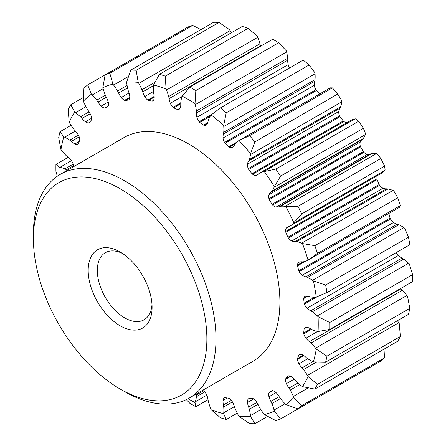 <?xml version="1.0" encoding="UTF-8"?>
<svg xmlns="http://www.w3.org/2000/svg" width="446" height="446" viewBox="0 0 446 446"><rect width="100%" height="100%" fill="white"/><g stroke="black" fill="none" stroke-linecap="round" stroke-linejoin="round"><path stroke-width="0.67" d="M400.357 288.651A13.72 7.922 -120 0 0 400.698 288.919A16.223 9.366 -120 0 1 402.275 290.335A37.732 21.787 -120 0 1 406.836 295.464A62.094 35.853 -120 0 1 407.555 296.395L409.824 308.32A193.659 111.807 60 0 1 408.486 314.313L325.63 362.152A193.659 111.807 -120 0 0 326.963 356.159L316.264 349.101A62.094 35.853 -120 0 0 315.539 348.17A37.732 21.787 -120 0 0 310.985 343.041A16.223 9.366 -120 0 0 309.407 341.625L400.698 288.919M202.517 390.401A164.095 94.742 -120 0 0 203.515 390.83A4.521 2.609 -120 0 1 204.162 391.371A7.047 4.07 -120 0 1 206.899 395.418A13.72 7.922 -120 0 1 208.115 400.107A16.223 9.366 -120 0 0 208.555 402.18A37.732 21.787 -120 0 0 210.718 408.692A62.094 35.853 -120 0 0 211.164 409.779L220.357 417.707A193.659 111.807 -120 0 0 226.217 419.547L223.675 413.71A62.094 35.853 -120 0 0 223.764 412.784A37.732 21.787 -120 0 0 223.73 406.942A16.223 9.366 -120 0 0 223.446 404.912A13.72 7.922 -120 0 1 223.045 400.486A7.047 4.07 -120 0 1 224.477 397.838A7.047 4.07 -120 0 1 224.589 397.782A4.521 2.609 -120 0 1 225.107 397.609A164.095 94.742 -120 0 0 228.748 398.239A4.521 2.609 -120 0 1 229.088 398.412A4.521 2.609 -120 0 1 229.406 398.618A7.047 4.07 -120 0 1 232.55 402.13A13.72 7.922 -120 0 1 234.507 406.83A16.223 9.366 -120 0 0 235.287 408.943A37.732 21.787 -120 0 0 238.409 415.321A62.094 35.853 -120 0 0 239.006 416.363L249.52 423.583A193.659 111.807 -120 0 0 254.934 423.7L250.568 416.609A62.094 35.853 -120 0 0 250.462 415.577A37.732 21.787 -120 0 0 249.314 409.244A16.223 9.366 -120 0 0 248.673 407.131A13.72 7.922 -120 0 1 247.474 402.448A7.047 4.07 -120 0 1 248.283 399.019A4.521 2.609 -120 0 1 248.701 398.663A164.095 94.742 -120 0 0 251.962 398.178A4.521 2.609 -120 0 1 252.609 398.378A7.047 4.07 -120 0 1 253.317 398.73A7.047 4.07 -120 0 1 256.004 401.183A13.72 7.922 -120 0 1 258.596 405.659A16.223 9.366 -120 0 0 259.678 407.705A37.732 21.787 -120 0 0 263.603 413.632A62.094 35.853 -120 0 0 264.316 414.574L275.834 420.6A193.659 111.807 -120 0 0 280.534 418.989L274.351 411.123A62.094 35.853 -120 0 0 274.061 410.036A37.732 21.787 -120 0 0 271.848 403.524A16.223 9.366 -120 0 0 270.889 401.439L279.179 396.656A16.223 9.366 -120 0 0 280.506 398.529A37.732 21.787 -120 0 0 285.039 403.702A62.094 35.853 -120 0 0 285.836 404.494L297.989 408.91A193.659 111.807 -120 0 0 301.736 405.648L293.836 397.531A62.094 35.853 -120 0 0 293.379 396.438A37.732 21.787 -120 0 0 290.212 390.077A16.223 9.366 -120 0 0 288.98 388.12A13.72 7.922 -120 0 1 286.399 383.632A7.047 4.07 -120 0 1 285.663 379.29A4.521 2.609 -120 0 1 285.814 378.632A164.095 94.742 -120 0 0 287.865 376.05A4.521 2.609 -120 0 1 288.384 375.867A7.047 4.07 -120 0 1 291.16 376.491A7.047 4.07 -120 0 1 291.756 376.881A13.72 7.922 -120 0 1 295.219 380.26A16.223 9.366 -120 0 0 296.724 381.871A37.732 21.787 -120 0 0 301.635 386.035A62.094 35.853 -120 0 0 302.477 386.637L314.865 389.096A193.659 111.807 -120 0 0 317.474 384.352L400.335 336.513L399.337 323.796A62.094 35.853 -120 0 0 398.73 322.759A37.732 21.787 -120 0 0 397.447 320.691M231.245 32.826A37.732 21.787 -120 0 0 230.097 30.679A62.094 35.853 -120 0 0 229.5 29.637L218.992 22.417A193.659 111.807 60 0 0 213.573 22.3L130.717 70.139L126.653 82.097A62.094 35.853 -120 0 0 126.753 83.129A37.732 21.787 -120 0 0 127.902 89.462A16.223 9.366 -120 0 0 128.543 91.575A13.72 7.922 -120 0 1 129.741 96.258A7.047 4.07 -120 0 1 128.933 99.687A4.521 2.609 -120 0 1 128.515 100.043A164.095 94.742 -120 0 0 125.254 100.528L129.697 97.964M309.407 341.625A13.72 7.922 -120 0 1 305.956 338.224A7.047 4.07 -120 0 1 303.821 333.831A4.521 2.609 -120 0 1 303.676 333L310.723 328.931A16.223 9.366 -120 0 0 312.356 329.784A37.732 21.787 -120 0 0 317.279 331.367A62.094 35.853 -120 0 0 318.082 331.512L329.728 329.432A193.659 111.807 -120 0 0 329.728 322.491L318.082 316.699A62.094 35.853 -120 0 0 317.279 315.919A37.732 21.787 -120 0 0 312.356 311.81A16.223 9.366 -120 0 0 310.99 310.929A16.223 9.366 -120 0 0 310.723 310.778A13.72 7.922 -120 0 1 307.088 308.192A7.047 4.07 -120 0 1 304.395 304.105A4.521 2.609 -120 0 1 304.111 303.252A164.095 94.742 -120 0 0 303.676 298.575A4.521 2.609 -120 0 1 303.821 297.917A7.047 4.07 -120 0 1 305.053 296.289A7.047 4.07 -120 0 1 305.956 295.982A13.72 7.922 -120 0 1 309.407 296.568A16.223 9.366 -120 0 0 310.985 296.969A37.732 21.787 -120 0 0 315.539 297.108A62.094 35.853 -120 0 0 316.264 297.008L326.963 292.57A193.659 111.807 -120 0 0 325.63 285.033L313.41 280.919A62.094 35.853 -120 0 0 312.562 280.328A37.732 21.787 -120 0 0 310.199 278.839A37.732 21.787 -120 0 0 307.523 277.451A16.223 9.366 -120 0 0 305.911 276.849A13.72 7.922 -120 0 1 302.271 275.21A7.047 4.07 -120 0 1 299.16 271.636A4.521 2.609 -120 0 1 298.748 270.8A164.095 94.742 -120 0 0 297.476 265.861A4.521 2.609 -120 0 1 297.476 265.097A7.047 4.07 -120 0 1 298.915 262.332A7.047 4.07 -120 0 1 298.948 262.315A13.72 7.922 -120 0 1 302.037 261.841A16.223 9.366 -120 0 0 303.481 261.769A37.732 21.787 -120 0 0 307.439 260.453A62.094 35.853 -120 0 0 308.024 260.124A62.094 35.853 -120 0 0 308.047 260.118L317.474 253.423A193.659 111.807 -120 0 0 314.865 245.662L302.477 243.555A62.094 35.853 -120 0 0 301.635 243.187A37.732 21.787 -120 0 0 296.724 241.676A16.223 9.366 -120 0 0 295.219 241.548A13.72 7.922 -120 0 1 291.756 240.935A7.047 4.07 -120 0 1 288.384 238.047A4.521 2.609 -120 0 1 287.865 237.272A164.095 94.742 -120 0 0 285.814 232.316A4.521 2.609 -120 0 1 285.663 231.485A7.047 4.07 -120 0 1 286.399 227.995A13.72 7.922 -120 0 1 287.586 227.014A13.72 7.922 -120 0 1 288.98 226.484A16.223 9.366 -120 0 0 290.151 225.983A16.223 9.366 -120 0 0 290.212 225.949A37.732 21.787 -120 0 0 293.379 223.245A62.094 35.853 -120 0 0 293.836 222.682L301.736 213.946A193.659 111.807 -120 0 0 297.989 206.359L285.836 206.481A62.094 35.853 -120 0 0 285.039 206.353A37.732 21.787 -120 0 0 280.506 206.292A16.223 9.366 -120 0 0 279.179 206.632A13.72 7.922 -120 0 1 276.074 207.078A7.047 4.07 -120 0 1 272.601 205.032A4.521 2.609 -120 0 1 272.004 204.352A164.095 94.742 -120 0 0 269.278 199.63A4.521 2.609 -120 0 1 268.988 198.771A7.047 4.07 -120 0 1 268.955 194.74A13.72 7.922 -120 0 1 270.889 192.276A16.223 9.366 -120 0 0 271.848 191.295A37.732 21.787 -120 0 0 274.061 187.342A62.094 35.853 -120 0 0 274.351 186.59L280.534 176.125A193.659 111.807 -120 0 0 275.834 169.084L264.316 171.559A62.094 35.853 -120 0 0 263.603 171.671A37.732 21.787 -120 0 0 259.678 173.065A16.223 9.366 -120 0 0 259.622 173.098A16.223 9.366 -120 0 0 258.596 173.862A13.72 7.922 -120 0 1 257.442 174.804A13.72 7.922 -120 0 1 256.004 175.339A7.047 4.07 -120 0 1 252.609 174.23A4.521 2.609 -120 0 1 251.962 173.684A164.095 94.742 -120 0 0 248.701 169.43A4.521 2.609 -120 0 1 248.283 168.594A7.047 4.07 -120 0 1 247.474 164.228A13.72 7.922 -120 0 1 248.673 160.928A16.223 9.366 -120 0 0 249.314 159.556A37.732 21.787 -120 0 0 250.462 154.55A62.094 35.853 -120 0 0 250.568 153.636L254.934 141.85A193.659 111.807 -120 0 0 249.52 135.718L239.006 140.535A62.094 35.853 -120 0 0 238.409 140.891A37.732 21.787 -120 0 0 235.287 143.662A16.223 9.366 -120 0 0 234.507 144.878A13.72 7.922 -120 0 1 232.55 147.319A7.047 4.07 -120 0 1 232.522 147.336A7.047 4.07 -120 0 1 229.406 147.202A4.521 2.609 -120 0 1 228.748 146.818A164.095 94.742 -120 0 0 225.107 143.244A4.521 2.609 -120 0 1 224.589 142.469A7.047 4.07 -120 0 1 223.045 137.987A13.72 7.922 -120 0 1 223.446 134.017A16.223 9.366 -120 0 0 223.73 132.323A37.732 21.787 -120 0 0 223.764 126.513A62.094 35.853 -120 0 0 223.675 125.488L226.217 112.849A193.659 111.807 -120 0 0 220.357 107.921L211.164 114.968A62.094 35.853 -120 0 0 210.718 115.547A37.732 21.787 -120 0 0 208.555 119.561A16.223 9.366 -120 0 0 208.115 121.128A13.72 7.922 -120 0 1 206.899 124.406A7.047 4.07 -120 0 1 206.18 125.042A7.047 4.07 -120 0 1 204.162 125.293A4.521 2.609 -120 0 1 203.515 125.086A164.095 94.742 -120 0 0 199.68 122.377A4.521 2.609 -120 0 1 199.083 121.702A7.047 4.07 -120 0 1 196.892 117.326A13.72 7.922 -120 0 1 196.469 112.888A16.223 9.366 -120 0 0 196.391 110.954A37.732 21.787 -120 0 0 195.298 104.637A62.094 35.853 -120 0 0 195.025 103.55A183.328 105.847 -120 0 0 188.608 99.664A183.328 105.847 -120 0 0 182.191 96.141A62.094 35.853 -120 0 0 181.918 96.916A37.732 21.787 -120 0 0 180.825 101.967A16.223 9.366 -120 0 0 180.747 103.812A13.72 7.922 -120 0 1 180.329 107.765A7.047 4.07 -120 0 1 179.136 109.292A7.047 4.07 -120 0 1 178.132 109.605A4.521 2.609 -120 0 1 177.536 109.588A164.095 94.742 -120 0 0 173.7 107.876A4.521 2.609 -120 0 1 173.054 107.335A7.047 4.07 -120 0 1 170.316 103.288A13.72 7.922 -120 0 1 169.101 98.599L260.392 45.893A16.223 9.366 -120 0 0 259.951 43.819A37.732 21.787 -120 0 0 257.788 37.308A62.094 35.853 -120 0 0 257.342 36.221L248.149 28.293A193.659 111.807 60 0 0 242.29 26.453L159.434 74.292L153.541 85.002A62.094 35.853 -120 0 0 153.457 85.922A37.732 21.787 -120 0 0 153.485 91.764A16.223 9.366 -120 0 0 153.77 93.794A13.72 7.922 -120 0 1 154.171 98.22A7.047 4.07 -120 0 1 152.738 100.868A7.047 4.07 -120 0 1 152.632 100.924L152.844 100.802M260.392 45.893A13.72 7.922 -120 0 0 260.447 46.323M196.469 112.888L287.759 60.182A16.223 9.366 -120 0 0 287.681 58.248A37.732 21.787 -120 0 0 286.588 51.931A62.094 35.853 -120 0 0 286.315 50.844L278.689 42.732A193.659 111.807 60 0 0 275.684 40.96A193.659 111.807 60 0 0 272.679 39.265L189.818 87.098L182.191 96.141M287.759 60.182A13.72 7.922 -120 0 0 288.183 64.62A7.047 4.07 -120 0 0 289.621 67.937M223.446 134.017L314.737 81.311A16.223 9.366 -120 0 0 315.021 79.617A37.732 21.787 -120 0 0 315.054 73.807A62.094 35.853 -120 0 0 314.965 72.782L309.078 65.01A193.659 111.807 60 0 0 303.219 60.087L220.357 107.921M314.737 81.311A13.72 7.922 -120 0 0 314.335 85.281A7.047 4.07 -120 0 0 315.88 89.763A4.521 2.609 -120 0 0 316.398 90.538A164.095 94.742 -120 0 1 319.81 93.883M250.568 153.636A183.328 105.847 -120 0 0 239.006 140.535L330.28 87.84A62.094 35.853 -120 0 0 330.28 87.84L332.376 87.879A193.659 111.807 60 0 1 337.789 94.017L341.859 100.93A62.094 35.853 -120 0 1 341.753 101.844A37.732 21.787 -120 0 1 340.605 106.85A16.223 9.366 -120 0 1 339.963 108.222A13.72 7.922 -120 0 0 338.765 111.522A7.047 4.07 -120 0 0 339.573 115.888A4.521 2.609 -120 0 0 339.991 116.724A164.095 94.742 -120 0 1 343.258 120.977A4.521 2.609 -120 0 0 343.899 121.524A7.047 4.07 -120 0 0 346.971 122.667M275.834 169.084L358.69 121.245L355.613 118.848A62.094 35.853 -120 0 0 354.893 118.965A37.732 21.787 -120 0 0 350.969 120.359A16.223 9.366 -120 0 0 350.913 120.392A16.223 9.366 -120 0 0 350.851 120.426M270.889 192.276L362.18 139.57A16.223 9.366 -120 0 0 363.139 138.589A37.732 21.787 -120 0 0 365.352 134.636A62.094 35.853 -120 0 0 365.642 133.878L363.39 128.286A193.659 111.807 60 0 0 358.69 121.245M362.18 139.57A13.72 7.922 -120 0 0 360.245 142.034A7.047 4.07 -120 0 0 360.284 146.065A4.521 2.609 -120 0 0 360.574 146.924A164.095 94.742 -120 0 1 363.3 151.646A4.521 2.609 -120 0 0 363.891 152.32A7.047 4.07 -120 0 0 367.365 154.372A13.72 7.922 -120 0 0 370.47 153.926A16.223 9.366 -120 0 1 371.797 153.586A37.732 21.787 -120 0 1 376.329 153.641A62.094 35.853 -120 0 1 377.126 153.775L380.845 158.52A193.659 111.807 60 0 1 384.591 166.107L385.127 169.976A62.094 35.853 -120 0 1 384.669 170.539A37.732 21.787 -120 0 1 381.503 173.238A16.223 9.366 -120 0 1 381.442 173.277A16.223 9.366 -120 0 1 381.386 173.31M377.5 175.551A7.047 4.07 -120 0 0 376.959 178.779A4.521 2.609 -120 0 0 377.104 179.61A164.095 94.742 -120 0 1 379.161 184.566A4.521 2.609 -120 0 0 379.674 185.341A7.047 4.07 -120 0 0 383.053 188.229A13.72 7.922 -120 0 0 386.509 188.836A16.223 9.366 -120 0 1 388.014 188.97A37.732 21.787 -120 0 1 392.926 190.475A62.094 35.853 -120 0 1 393.768 190.843L397.726 197.823A193.659 111.807 60 0 1 400.335 205.584L399.337 207.407A62.094 35.853 -120 0 1 399.321 207.418L308.024 260.124M298.748 270.8L390.044 218.094A164.095 94.742 -120 0 0 388.851 213.461M390.044 218.094A4.521 2.609 -120 0 0 390.451 218.93A7.047 4.07 -120 0 0 393.562 222.504A13.72 7.922 -120 0 0 397.202 224.143A16.223 9.366 -120 0 1 398.813 224.745A37.732 21.787 -120 0 1 401.489 226.133A37.732 21.787 -120 0 1 403.859 227.622A62.094 35.853 -120 0 1 404.7 228.207L408.486 237.194A193.659 111.807 60 0 1 409.824 244.731L326.963 292.57M396.226 252.581A7.047 4.07 -120 0 0 398.378 255.486A13.72 7.922 -120 0 0 402.013 258.072A16.223 9.366 -120 0 1 402.281 258.223A16.223 9.366 -120 0 1 403.647 259.104A37.732 21.787 -120 0 1 408.569 263.212A62.094 35.853 -120 0 1 409.372 263.987L412.589 274.652A193.659 111.807 60 0 1 412.589 281.593L329.728 329.432M400.335 336.513A193.659 111.807 60 0 1 397.726 341.257L314.865 389.096M385.076 348.56L384.591 357.809A193.659 111.807 60 0 1 380.845 361.07L297.989 408.91M125.254 100.528A4.521 2.609 -120 0 1 124.607 100.328A7.047 4.07 -120 0 1 121.212 97.523A13.72 7.922 -120 0 1 118.619 93.047A16.223 9.366 -120 0 0 117.538 91.001A37.732 21.787 -120 0 0 113.613 85.075A62.094 35.853 -120 0 0 112.899 84.138L109.816 73.233A193.659 111.807 -120 0 0 105.117 74.85L187.978 27.011A193.659 111.807 60 0 1 192.672 25.4L200.929 29.603M223.675 125.488A183.328 105.847 -120 0 0 211.164 114.968M274.351 186.59A183.328 105.847 -120 0 0 264.316 171.559M293.836 222.682A183.328 105.847 -120 0 0 285.836 206.481M308.047 260.118A183.328 105.847 -120 0 0 302.477 243.555M316.264 297.008A183.328 105.847 -120 0 0 313.41 280.919M318.082 331.512A183.328 105.847 -120 0 0 318.082 316.699M317.474 384.352L308.047 376.502A62.094 35.853 -120 0 0 307.439 375.465A37.732 21.787 -120 0 0 303.481 369.572A16.223 9.366 -120 0 0 302.037 367.844A13.72 7.922 -120 0 1 298.948 363.797A7.047 4.07 -120 0 1 297.476 359.32A4.521 2.609 -120 0 1 297.476 358.556A164.095 94.742 -120 0 0 298.748 355.088A4.521 2.609 -120 0 1 299.16 354.726A7.047 4.07 -120 0 1 299.266 354.659A7.047 4.07 -120 0 1 302.271 354.743A13.72 7.922 -120 0 1 303.051 355.155A13.72 7.922 -120 0 1 305.911 357.302A16.223 9.366 -120 0 0 307.523 358.567A37.732 21.787 -120 0 0 312.562 361.511A62.094 35.853 -120 0 0 313.41 361.896A183.328 105.847 -120 0 0 316.264 349.101M313.41 361.896L325.63 362.152M302.477 386.637A183.328 105.847 -120 0 0 308.047 376.502M285.836 404.494A183.328 105.847 -120 0 0 293.836 397.531M264.316 414.574A183.328 105.847 -120 0 0 274.351 411.123M239.006 416.363A183.328 105.847 -120 0 0 250.568 416.609M211.164 409.779A183.328 105.847 -120 0 0 223.675 413.71M186.289 399.622L189.818 403.268A193.659 111.807 -120 0 0 195.827 406.735L195.025 402.565A62.094 35.853 -120 0 0 195.298 401.79A37.732 21.787 -120 0 0 196.391 396.739A16.223 9.366 -120 0 0 196.469 394.894L203.51 390.83M188.056 398.724A183.328 105.847 -120 0 0 195.025 402.565M67.335 170.288A13.72 7.922 -120 0 1 66.499 169.775A16.223 9.366 -120 0 0 66.225 169.614A16.223 9.366 -120 0 0 64.86 168.922A37.732 21.787 -120 0 0 59.937 167.345A62.094 35.853 -120 0 0 59.134 167.194L55.923 164.407A193.659 111.807 -120 0 0 55.923 171.348L57.317 176.226M59.134 167.194A183.328 105.847 -120 0 0 58.978 175.144M104.615 108.044L108.227 105.958A4.521 2.609 -120 0 1 107.938 106.477A164.095 94.742 -120 0 0 106.561 107.246A164.095 94.742 -120 0 0 105.211 108.049A4.521 2.609 -120 0 1 104.615 108.044A7.047 4.07 -120 0 1 101.142 106.081A13.72 7.922 -120 0 1 98.036 102.05A16.223 9.366 -120 0 0 96.71 100.177A37.732 21.787 -120 0 0 92.177 95.004A62.094 35.853 -120 0 0 91.38 94.212L87.661 84.93A193.659 111.807 -120 0 0 83.915 88.191L83.38 101.175A62.094 35.853 -120 0 0 83.837 102.268A37.732 21.787 -120 0 0 87.003 108.629A16.223 9.366 -120 0 0 88.236 110.586A13.72 7.922 -120 0 1 90.817 115.074A7.047 4.07 -120 0 1 91.553 119.416A4.521 2.609 -120 0 1 91.402 120.074A164.095 94.742 -120 0 0 89.351 122.661A4.521 2.609 -120 0 1 88.832 122.84A7.047 4.07 -120 0 1 85.459 121.825A13.72 7.922 -120 0 1 81.997 118.446A16.223 9.366 -120 0 0 80.492 116.835A37.732 21.787 -120 0 0 75.58 112.676A62.094 35.853 -120 0 0 74.738 112.069L70.78 104.743A193.659 111.807 -120 0 0 68.177 109.487L69.169 122.204A62.094 35.853 -120 0 0 69.777 123.241A37.732 21.787 -120 0 0 73.741 129.134A16.223 9.366 -120 0 0 75.179 130.862A13.72 7.922 -120 0 1 78.273 134.909A7.047 4.07 -120 0 1 79.745 139.386A4.521 2.609 -120 0 1 79.739 140.15A164.095 94.742 -120 0 0 78.468 143.618A4.521 2.609 -120 0 1 78.056 143.98A7.047 4.07 -120 0 1 77.95 144.047A7.047 4.07 -120 0 1 74.945 143.963A13.72 7.922 -120 0 1 71.304 141.404A16.223 9.366 -120 0 0 69.693 140.139A37.732 21.787 -120 0 0 67.017 138.444A37.732 21.787 -120 0 0 64.653 137.195A62.094 35.853 -120 0 0 63.806 136.81L60.02 131.687A193.659 111.807 -120 0 0 58.682 137.68L60.951 149.605A62.094 35.853 -120 0 0 61.676 150.536A37.732 21.787 -120 0 0 66.231 155.665A16.223 9.366 -120 0 0 67.809 157.081A13.72 7.922 -120 0 1 71.26 160.482A7.047 4.07 -120 0 1 73.395 164.875A4.521 2.609 -120 0 1 73.54 165.706A164.095 94.742 -120 0 0 73.412 166.782M63.806 136.81A183.328 105.847 -120 0 0 60.951 149.605M74.738 112.069A183.328 105.847 -120 0 0 69.169 122.204M91.38 94.212A183.328 105.847 -120 0 0 83.38 101.175M87.661 84.93L105.117 74.85L102.864 87.583A62.094 35.853 -120 0 0 103.154 88.67A37.732 21.787 -120 0 0 105.367 95.182A16.223 9.366 -120 0 0 106.326 97.267A13.72 7.922 -120 0 1 108.266 101.972A7.047 4.07 -120 0 1 108.227 105.958M112.899 84.138A183.328 105.847 -120 0 0 102.864 87.583M152.632 100.924A4.521 2.609 -120 0 1 152.108 101.103A164.095 94.742 -120 0 0 148.473 100.467A4.521 2.609 -120 0 1 147.81 100.088A7.047 4.07 -120 0 1 144.666 96.576A13.72 7.922 -120 0 1 142.709 91.876A16.223 9.366 -120 0 0 141.928 89.763A37.732 21.787 -120 0 0 138.806 83.385A62.094 35.853 -120 0 0 138.21 82.343L136.13 70.251A193.659 111.807 -120 0 0 130.717 70.139M138.21 82.343A183.328 105.847 -120 0 0 126.653 82.097M169.101 98.599A16.223 9.366 -120 0 0 168.66 96.526A37.732 21.787 -120 0 0 166.497 90.02A62.094 35.853 -120 0 0 166.051 88.927L165.288 76.127A193.659 111.807 -120 0 0 159.434 74.292M166.051 88.927A183.328 105.847 -120 0 0 153.541 85.002M120.136 389.029A122.65 70.814 -120 0 0 120.141 389.029L124.702 391.66A129.106 74.538 -120 0 0 189.255 398.055L253.161 361.16A129.106 74.538 -120 0 0 253.161 212.084A129.106 74.538 -120 0 0 124.055 137.546L60.154 174.436A129.106 74.538 -120 0 0 33.411 233.542L33.411 238.811A122.65 70.814 -120 0 0 120.136 389.029A122.65 70.814 -120 0 0 206.866 338.954A122.65 70.814 -120 0 0 120.141 188.742A122.65 70.814 -120 0 0 33.411 238.811M196.441 393.907A13.72 7.922 -120 0 0 196.469 394.894M279.179 396.656A13.72 7.922 -120 0 0 276.074 392.625A7.047 4.07 -120 0 0 274.39 391.315A7.047 4.07 -120 0 0 272.601 390.663A4.521 2.609 -120 0 0 272.004 390.657A164.095 94.742 -120 0 1 270.655 391.465A164.095 94.742 -120 0 1 269.278 392.229A4.521 2.609 -120 0 0 268.988 392.748A7.047 4.07 -120 0 0 268.955 396.739A13.72 7.922 -120 0 0 270.889 401.439M303.676 333A164.095 94.742 -120 0 0 304.111 328.825L306.792 327.275M310.723 328.931A13.72 7.922 -120 0 0 309.998 328.485A13.72 7.922 -120 0 0 307.088 327.319A7.047 4.07 -120 0 0 305.17 327.587A7.047 4.07 -120 0 0 304.395 328.301A4.521 2.609 -120 0 0 304.111 328.825M195.025 103.55L195.827 90.571A193.659 111.807 -120 0 0 192.823 88.799A193.659 111.807 -120 0 0 189.818 87.098M189.255 398.055A129.106 74.538 -120 0 0 209.046 294.6A129.106 74.538 -120 0 0 124.702 180.831A129.106 74.538 -120 0 0 60.154 174.436M120.141 325.781A45.185 26.091 -120 0 0 152.092 307.333A45.185 26.091 -120 0 0 120.141 251.99A45.185 26.091 -120 0 0 88.185 270.438A45.185 26.091 -120 0 0 120.141 325.781M122.511 253.456A38.73 22.361 -120 0 0 105.34 252.704A38.73 22.361 -120 0 0 99.402 283.74A38.73 22.361 -120 0 0 124.702 317.87A38.73 22.361 -120 0 0 144.069 319.793A38.73 22.361 -120 0 0 152.002 304.546M226.217 112.849L309.078 65.01M249.52 135.718L332.376 87.879M254.934 141.85L337.789 94.017M280.534 176.125L363.39 128.286M297.989 206.359L380.845 158.52M301.736 213.946L384.591 166.107M314.865 245.662L397.726 197.823M317.474 253.423L400.335 205.584M325.63 285.033L408.486 237.194M329.728 322.491L412.589 274.652M326.963 356.159L409.824 308.32M301.736 405.648L384.591 357.809M280.534 418.989L363.39 371.15M254.934 423.7L267.578 416.397M226.217 419.547L237.261 413.174M195.827 406.735L208.059 399.677M55.923 164.407L68.149 157.349M60.02 131.687L71.065 125.309M70.78 104.743L83.43 97.44M109.816 73.233L192.672 25.4M136.13 70.251L218.992 22.417M165.288 76.127L248.149 28.293M195.827 90.571L278.689 42.732M196.892 117.326L288.183 64.62M199.083 121.702L211.911 114.299M199.68 122.377L210.194 116.306M203.515 125.086L207.775 122.628M204.162 125.293L207.49 123.369M223.045 137.987L314.335 85.281M224.589 142.469L315.88 89.763M225.107 143.244L316.398 90.538M228.748 146.818L236.592 142.285M229.406 147.202L235.092 143.919M248.673 160.928L339.963 108.222M247.474 164.228L338.765 111.522M248.283 168.594L339.573 115.888M248.701 169.43L339.991 116.724M251.962 173.684L343.258 120.977M252.609 174.23L343.899 121.524M256.004 175.339L258.647 173.817M268.955 194.74L360.245 142.034M268.988 198.771L360.284 146.065M269.278 199.63L360.574 146.924M272.004 204.352L363.3 151.646M272.601 205.032L363.891 152.32M276.074 207.078L367.365 154.372M279.179 206.632L370.47 153.926M286.399 227.995L289.047 226.468M285.663 231.485L376.959 178.779M285.814 232.316L377.104 179.61M287.865 237.272L379.161 184.566M288.384 238.047L379.674 185.341M291.756 240.935L383.053 188.229M295.219 241.548L386.509 188.836M297.476 265.097L303.157 261.813M297.476 265.861L305.32 261.328M299.16 271.636L390.451 218.93M302.271 275.21L393.562 222.504M305.911 276.849L397.202 224.143M303.821 297.917L307.155 295.993M303.676 298.575L307.941 296.116M304.111 303.252L314.625 297.181M304.395 304.105L317.223 296.702M307.088 308.192L398.378 255.486M310.723 310.778L402.013 258.072M304.395 328.301L306.168 327.275M303.821 333.831L311.525 329.382M305.956 338.224L317.697 331.445M298.748 355.088L299.946 354.397M297.476 358.556L303.208 355.245M297.476 359.32L303.837 355.646M298.948 363.797L307.746 358.718M302.037 367.844L312.808 361.622M285.814 378.632L290.257 376.067M285.663 379.29L290.825 376.312M286.399 383.632L294.226 379.117M288.98 388.12L297.9 382.969M268.988 392.748L272.601 390.663M268.955 396.739L276.074 392.625M248.283 399.019L248.957 398.629M247.474 402.448L253.612 398.908M248.673 407.131L256.851 402.415M223.045 400.486L227.332 398.01M223.446 404.912L231.323 400.369M66.499 169.775L73.54 165.711M71.304 141.404L79.187 136.855M74.945 143.963L79.226 141.494M81.997 118.446L90.176 113.724M85.459 121.825L91.592 118.285M88.832 122.84L89.507 122.449M98.036 102.05L106.326 97.267M101.142 106.081L108.266 101.972M118.619 93.047L127.539 87.895M121.212 97.523L129.039 93.002M124.607 100.328L129.764 97.351M142.709 91.876L153.48 85.654M144.666 96.576L153.463 91.497M147.81 100.088L154.171 96.42M148.473 100.467L154.199 97.161M152.108 101.103L153.307 100.411M170.316 103.288L182.057 96.509M173.054 107.335L180.758 102.892M173.7 107.876L180.747 103.806M177.536 109.588L180.217 108.044M178.132 109.605L179.905 108.579M195.298 104.637L286.588 51.931M223.764 126.513L315.054 73.807M250.462 154.55L341.753 101.844M263.603 171.671L354.893 118.965M274.061 187.342L365.352 134.636M285.039 206.353L376.329 153.641M293.379 223.245L384.669 170.539M312.562 280.328L403.859 227.622M317.279 315.919L408.569 263.212M315.539 348.17L406.836 295.464M307.439 375.465L398.73 322.759M293.379 396.438L308.102 387.936M274.061 410.036L285.039 403.702M250.462 415.577L260.826 409.595M223.764 412.784L234.445 406.613M195.298 401.79L206.788 395.156M59.937 167.345L71.427 160.705M64.653 137.195L75.335 131.029M75.58 112.676L85.95 106.689M92.177 95.004L103.154 88.67M113.613 85.075L128.337 76.578M138.806 83.385L230.097 30.679M166.497 90.02L257.788 37.308M196.391 110.954L287.681 58.248M223.73 132.323L315.021 79.617M249.314 159.556L340.605 106.85M259.678 173.065L350.969 120.359M271.848 191.295L363.139 138.589M280.506 206.292L371.797 153.586M290.212 225.949L381.503 173.238M296.724 241.676L388.014 188.97M301.635 243.187L392.926 190.475M307.523 277.451L398.813 224.745M312.356 311.81L403.647 259.104M310.985 343.041L402.275 290.335M303.481 369.572L316.398 362.113M290.212 390.077L299.751 384.569M271.848 403.524L280.506 398.529M249.314 409.244L257.927 404.271M223.73 406.942L232.427 401.918M196.391 396.739L204.714 391.934M64.86 168.922L73.183 164.117M69.693 140.139L78.39 135.121M80.492 116.835L89.105 111.862M96.71 100.177L105.367 95.182M117.538 91.001L127.077 85.493M141.928 89.763L154.851 82.304M168.66 96.526L259.951 43.819M259.622 173.098L350.913 120.392M290.151 225.983L381.442 173.277M270.655 391.465L272.066 390.646M106.561 107.246L107.971 106.432"/></g></svg>
